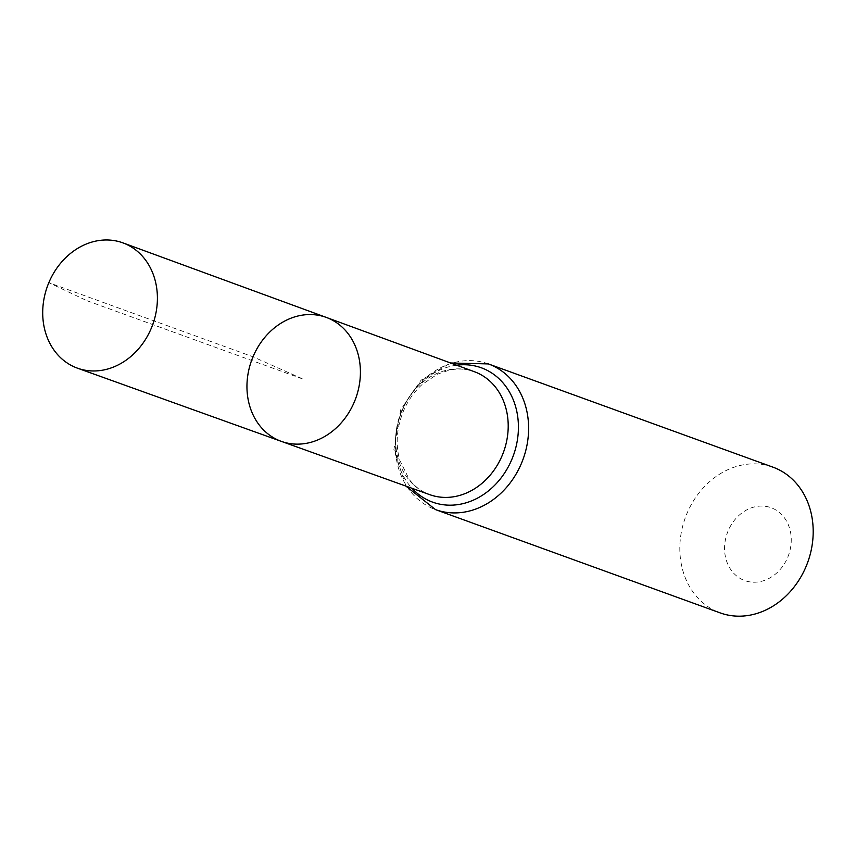 <?xml version="1.0" encoding="UTF-8"?>
<svg xmlns="http://www.w3.org/2000/svg" width="856" height="856" viewBox="0 0 856 856"><rect width="100%" height="100%" fill="white"/><g stroke="black" fill="none" stroke-linecap="round" stroke-linejoin="round"><path stroke-width="0.64" stroke-dasharray="4.28 3.21" d="M728.124 530.891A38.745 32.571 -70.1 0 0 759.796 581.684A38.745 32.571 -70.1 0 0 785.787 519.849A38.745 32.571 -70.1 0 0 728.124 530.891M772.947 467.162A77.5 65.142 -70.1 0 0 686.951 513.514A77.5 65.142 -70.1 0 0 720.078 612.864M281.346 441.375A65.923 55.415 109.9 0 1 253.012 356.813A65.923 55.415 109.9 0 1 326.318 317.426M87.034 300.745L303.687 379.347L253.012 356.813L48.835 282.683L87.034 300.745M401.667 410.773A65.398 54.977 -70.1 0 0 429.765 494.672C421.751 491.772 414.914 486.722 409.264 479.499L399.699 460.132C395.408 444.221 396.628 427.936 403.358 411.276C407.841 400.747 414.069 391.845 422.051 384.558L437.373 374.19L449.24 370.124C458.088 368.294 466.466 368.818 474.385 371.707A65.398 54.977 -70.1 0 0 401.667 410.773M488.359 363.918A77.5 65.142 -70.1 0 0 402.374 410.27A77.5 65.142 -70.1 0 0 435.501 509.609M456.644 365.202A71.444 60.059 -70.1 0 0 402.02 410.516A71.444 60.059 -70.1 0 0 411.993 488.284M405.926 486.112L393.888 449.625L400.694 409.767L421.066 380.192L450.598 362.987"/><path stroke-width="1.28" d="M253.012 356.813A65.923 55.415 109.9 0 1 326.318 317.426A65.923 55.415 109.9 0 1 355.775 398.254A65.923 55.415 109.9 0 1 281.346 441.375A65.923 55.415 109.9 0 1 253.012 356.813M488.359 363.918A77.5 65.142 -70.1 0 1 523.166 458.976A77.5 65.142 -70.1 0 1 435.501 509.609L720.078 612.864A77.5 65.142 -70.1 0 0 807.743 562.232A77.5 65.142 -70.1 0 0 772.947 467.162L488.359 363.918L450.598 362.987M281.346 441.375L429.765 494.672A65.398 54.977 -70.1 0 0 503.606 451.882A65.398 54.977 -70.1 0 0 474.385 371.707L326.318 317.426A65.923 55.415 109.9 0 1 355.775 398.254A65.923 55.415 109.9 0 1 281.346 441.375L77.479 368.176A66.65 56.025 109.9 0 1 48.835 282.683A66.65 56.025 109.9 0 1 122.932 242.879A66.65 56.025 109.9 0 1 151.277 328.265A66.65 56.025 109.9 0 1 77.479 368.176M411.993 488.284A71.444 60.059 -70.1 0 0 513.397 455.435A71.444 60.059 -70.1 0 0 456.644 365.202M435.501 509.609L405.926 486.112M326.318 317.426L122.932 242.879"/></g></svg>
